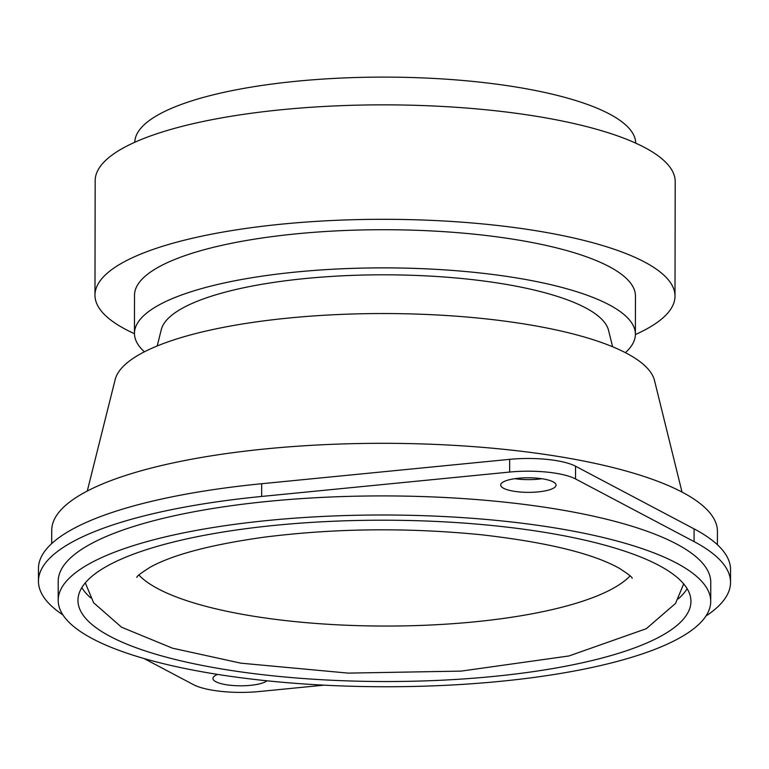 <?xml version="1.0" encoding="UTF-8"?>
<svg xmlns="http://www.w3.org/2000/svg" width="769" height="769" viewBox="0 0 769 769"><rect width="100%" height="100%" fill="white"/><g stroke="black" fill="none" stroke-linecap="round" stroke-linejoin="round"><path stroke-width="1.15" d="M51.696 543.596L51.725 530.341A332.862 87.608 0.1 0 1 505.675 449.509A332.862 87.608 0.1 0 1 717.439 531.504L717.41 544.76M87.282 491.035L115.177 379.559A270.236 71.133 0.1 0 1 483.143 318.577A270.236 71.133 0.1 0 1 654.506 380.501L682.016 492.073M705.942 616.027A346.04 91.078 -179.9 0 0 730.531 582.393L730.55 569.675A346.04 91.078 -179.9 0 0 694.09 528.88L575.558 466.225A52.734 13.88 -179.9 0 0 509.664 459.343L261.671 483.73A346.04 91.078 -179.9 0 0 38.469 568.474L38.45 581.191A346.04 91.078 -179.9 0 0 62.914 614.912M514.855 478.683A27.684 7.286 -179.9 0 0 541.885 478.731M157.203 345.963L161.307 329.565A224.106 58.982 0.1 0 1 466.447 278.984A224.106 58.982 0.1 0 1 608.548 330.343L612.605 346.761M144.063 658.543L193.442 684.641A52.734 13.88 -179.9 0 0 259.336 691.523L324.037 685.16M261.671 483.73L261.652 496.447A346.04 91.078 -179.9 0 0 38.45 581.191M730.531 582.393A346.04 91.078 -179.9 0 0 694.061 541.597L575.539 478.943A52.734 13.88 -179.9 0 0 509.645 472.06L261.652 496.447M217.665 674.403A27.684 7.286 -179.9 0 0 212.936 678.469A27.684 7.286 -179.9 0 0 235.487 685.669A27.684 7.286 -179.9 0 0 266.401 681.209A27.684 7.286 -179.9 0 0 266.968 680.796M554.151 487.757A27.684 7.286 -179.9 0 0 556.045 485.114A27.684 7.286 -179.9 0 0 528.37 477.78A27.684 7.286 -179.9 0 0 500.677 485.018A27.684 7.286 -179.9 0 0 523.228 492.218A27.684 7.286 -179.9 0 0 554.151 487.757M144.399 351.798A250.463 65.923 0.1 0 1 134.46 333.362A250.463 65.923 0.1 0 1 476.04 272.543A250.463 65.923 0.1 0 1 635.386 334.236A250.463 65.923 0.1 0 1 625.38 352.644M710.719 601.435L710.758 582.364A326.267 85.878 -179.9 0 0 503.186 501.994A326.267 85.878 -179.9 0 0 58.223 581.22L58.194 600.301A326.267 85.878 0.1 0 1 503.147 521.074A326.267 85.878 0.1 0 1 710.719 601.435A326.267 85.878 0.1 0 1 384.308 686.746A326.267 85.878 0.1 0 1 58.194 600.301M134.46 333.362L134.517 295.209A250.463 65.923 0.1 0 1 476.107 234.382A250.463 65.923 0.1 0 1 635.454 296.084L635.386 334.236M134.46 333.688A290.019 76.333 0.1 0 1 94.972 295.142A290.019 76.333 0.1 0 1 490.497 224.711A290.019 76.333 0.1 0 1 674.999 296.152A290.019 76.333 0.1 0 1 635.386 334.563M495.957 525.909A306.495 80.668 0.1 0 1 690.947 601.406A306.495 80.668 0.1 0 1 384.317 681.536A306.495 80.668 0.1 0 1 77.967 600.329A306.495 80.668 0.1 0 1 495.957 525.909M94.972 295.142L95.173 180.677A290.019 76.333 0.1 0 1 490.699 110.255A290.019 76.333 0.1 0 1 675.201 181.695L674.999 296.152M687.14 588.679A306.495 80.668 0.1 0 1 678.335 598.849M90.579 597.821A306.495 80.668 0.1 0 1 81.822 587.622M134.796 142.265A250.463 65.923 0.1 0 1 476.376 81.774A250.463 65.923 0.1 0 1 635.723 143.14M630.099 575.894A253.02 66.595 0.1 0 1 384.413 626.053A253.02 66.595 0.1 0 1 138.901 575.039M694.09 528.88L694.061 541.597M509.664 459.343L509.645 472.06M575.558 466.225L575.539 478.943M683.689 583.902L675.528 603.425L646.277 628.706L568.983 655.957L461.169 671.106L348.194 673.115L240.822 663.166L172.516 648.19L121.56 627.225L93.616 602.752L85.282 582.854M632.118 578.269C632.618 577.481 628.35 574.145 619.295 568.281C592.639 553.392 546.634 542.222 481.269 534.753C407.147 527.438 334.65 528.255 263.777 537.223C210.562 544.721 172.669 554.737 150.09 567.262C140.765 573.203 136.363 576.577 136.882 577.404"/></g></svg>
